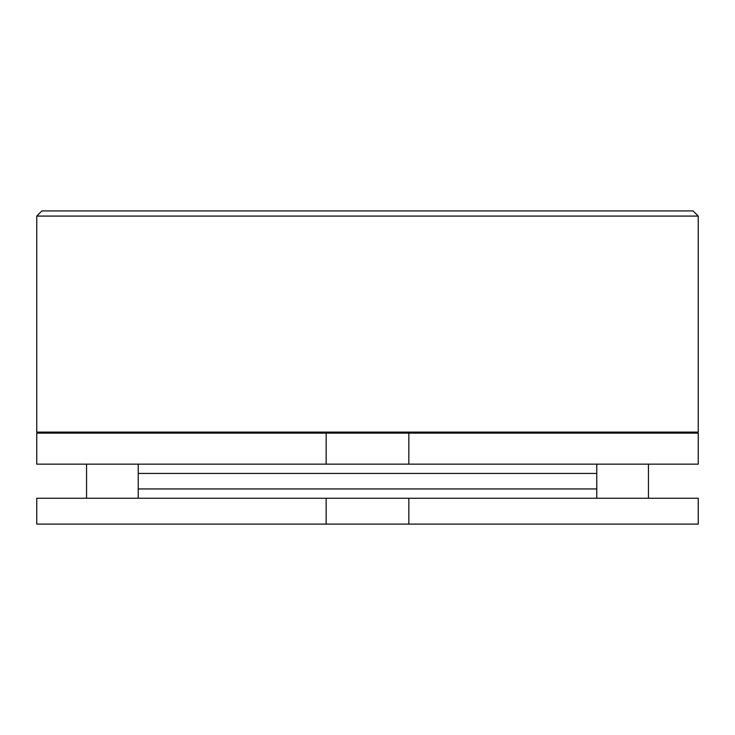 <?xml version="1.0" encoding="UTF-8"?>
<svg xmlns="http://www.w3.org/2000/svg" width="735" height="735" viewBox="0 0 735 735"><rect width="100%" height="100%" fill="white"/><g stroke="black" fill="none" stroke-linecap="round" stroke-linejoin="round"><path stroke-width="1.1" d="M326.156 524.092L36.75 524.092L36.75 498.247L408.844 498.247L326.156 498.247L326.156 524.092L698.25 524.092L698.25 498.247L408.844 498.247L408.844 524.092L408.844 498.247M138.235 488.95L596.765 488.95M138.235 473.441L596.765 473.441M326.156 464.143L698.25 464.143L698.25 433.135L408.844 433.135L408.844 464.143L36.75 464.143L36.75 433.135L326.156 433.135L326.156 464.143M326.156 433.135L408.844 433.135L408.844 464.143M41.913 210.908L693.087 210.908L698.25 216.081L36.75 216.081L41.913 210.908M36.75 216.081L36.75 432.097L698.25 432.097L698.25 216.081M138.235 498.247L138.235 464.143M86.555 498.247L86.555 464.143M596.765 498.247L596.765 464.143M648.445 498.247L648.445 464.143"/></g></svg>

